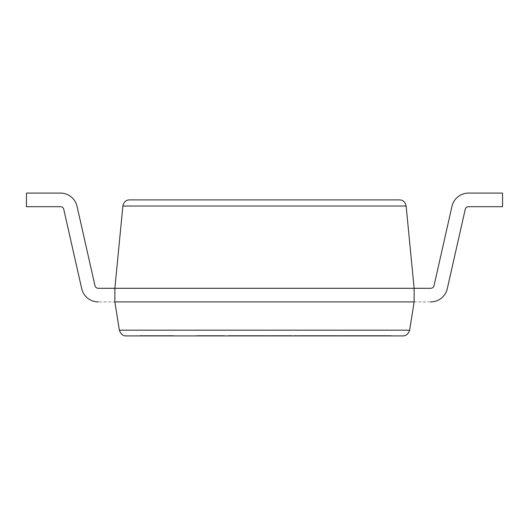 <?xml version="1.0" encoding="UTF-8"?>
<svg xmlns="http://www.w3.org/2000/svg" width="529" height="529" viewBox="0 0 529 529"><rect width="100%" height="100%" fill="white"/><g stroke="black" fill="none" stroke-linecap="round" stroke-linejoin="round"><path stroke-width="0.4" stroke-dasharray="2.65 1.98" d="M114.866 288.305L414.134 288.305L414.134 301.907L414.134 288.305L114.866 288.305L414.134 288.305L114.866 288.305L114.866 301.907L414.134 301.907L114.866 301.907L414.134 301.907L114.866 301.907L114.866 288.305L114.866 301.907L114.866 288.305L122.873 206.032C123.832 201.899 126.094 199.856 129.638 199.889L399.362 199.889C402.906 199.856 405.161 201.899 406.127 206.032L414.134 288.305L414.134 301.907L414.134 288.305L414.134 301.907L409.631 330.182L119.369 330.182L114.866 301.907L114.866 288.305L414.134 288.305L114.866 288.305M391.321 335.915L369.011 335.915L391.321 335.915L369.011 335.915L391.189 335.915L391.182 335.578L369.011 335.578L391.321 335.578M264.87 335.915L253.603 335.915L265.452 335.578L253.603 335.578L264.87 335.578L260.751 335.578L264.87 335.578L264.87 335.915M250.839 335.915L228.502 335.915L250.839 335.915L250.839 335.578L228.502 335.578L250.839 335.578M245.787 335.915L245.449 335.915M196.656 335.915L224.342 335.915L196.656 335.915M386.514 335.915L391.348 335.915M375.57 335.915L372.237 335.915M286.07 335.915L291.208 335.915M269.129 335.915L287.009 335.915L266.266 335.915L266.266 335.578L291.208 335.578M139.689 335.915L173.697 335.915L139.689 335.915L139.689 335.578L173.697 335.578L139.689 335.578M402.913 335.915L126.087 335.915M259.653 335.915L332.238 335.915L259.653 335.915L259.653 335.578L238.334 335.578L332.238 335.578L259.653 335.578M390.276 335.915L294.362 335.915L390.276 335.915L390.276 335.578L294.362 335.578L390.276 335.578M333.627 335.915L322.108 335.915L335.022 335.915L322.108 335.578L333.627 335.578M341.516 335.915L337.476 335.915L341.516 335.915L337.476 335.915L341.516 335.915L341.516 335.578L337.476 335.578L341.516 335.578L337.476 335.578L341.516 335.578L341.516 335.915M314.424 335.915L314.828 335.915M310.417 335.915L310.774 335.915M316.831 335.915L339.539 335.915L316.831 335.915M363.886 335.915L342.838 335.915L363.886 335.915L363.886 335.578L342.838 335.578L363.886 335.578L363.886 335.915M360.077 335.915L342.838 335.915L359.766 335.915L359.766 335.578L342.838 335.578L360.077 335.578L360.077 335.915M414.134 301.907L114.866 301.907M242.189 335.915L242.189 335.578M238.334 335.915L238.334 335.578M256.935 335.915L256.935 335.578M258.747 335.915L258.747 335.578M266.914 335.915L266.914 335.578M286.196 335.915L286.196 335.578M288.232 335.915L288.232 335.578M311.369 335.915L311.369 335.578M332.238 335.915L332.238 335.578M288.913 335.915L288.913 335.578M269.863 335.915L269.863 335.578M268.051 335.915L268.051 335.578M337.462 335.915L337.476 335.578M294.362 335.915L294.362 335.578M346.713 335.915L346.713 335.578M357.379 335.915L357.379 335.578M326.069 335.915L326.069 335.578L326.056 335.915M332.272 335.915L332.272 335.578M363.575 335.915L363.575 335.578M374.32 335.915L374.32 335.578M343.156 335.915L343.156 335.578M348.386 335.915L348.386 335.578M379.452 335.915L379.452 335.578M286.07 335.578L269.129 335.578M299.685 335.578L312.95 335.578L299.685 335.578M299.685 335.915L312.95 335.915L299.685 335.915M299.447 335.578L317.169 335.578L299.447 335.578M326.155 335.915L326.155 335.578M322.108 335.915L322.108 335.578L322.108 335.915M325.758 335.915L325.758 335.578L325.758 335.915M335.022 335.915L335.022 335.578M350.694 335.578L363.985 335.578L350.694 335.578M350.694 335.915L363.985 335.915L350.694 335.915M350.456 335.578L368.204 335.578L350.456 335.578M386.514 335.578L391.348 335.578M375.57 335.578L372.237 335.578M196.656 335.578L224.342 335.578L196.656 335.578M201.086 335.915L219.773 335.915L201.086 335.915M201.086 335.578L219.773 335.578L201.086 335.578M246.54 335.915L246.54 335.578M245.787 335.578L245.449 335.578M233.223 335.915L233.223 335.578M229.216 335.915L229.216 335.578M234.162 335.915L245.43 335.915L232.912 335.915L232.939 335.578L245.43 335.578L234.162 335.578M253.603 335.915L253.603 335.578L253.603 335.915M256.631 335.915L256.631 335.578L256.631 335.915M260.751 335.915L260.771 335.578M272.045 335.578L285.561 335.578L272.045 335.578M272.045 335.915L285.561 335.915L272.045 335.915M271.8 335.578L289.859 335.578L271.8 335.578M310.417 335.578L310.774 335.578M314.828 335.578L314.424 335.578M321.063 335.578L335.313 335.578L321.063 335.578M321.063 335.915L335.313 335.915L321.063 335.915M316.831 335.578L339.539 335.578L316.831 335.578M347.077 335.915L360.203 335.915L347.07 335.915L347.07 335.578L360.203 335.578L347.077 335.578M373.487 335.578L387.003 335.578L373.487 335.578M373.487 335.915L387.003 335.915L373.487 335.915M60.458 193.085A17.001 17.001 0 0 1 77.042 206.343A17.001 17.001 0 0 0 60.458 193.085L26.45 193.085L26.45 206.687L26.45 193.085L60.458 193.085A17.001 17.001 0 0 1 77.042 206.343L94.969 285.653A3.399 3.399 0 0 0 98.282 288.305L430.718 288.305A3.399 3.399 0 0 0 434.031 285.653L451.958 206.343A17.001 17.001 0 0 1 468.542 193.085L502.55 193.085L502.55 206.687L502.55 193.085L468.542 193.085L502.55 193.085L502.55 206.687L468.542 206.687A3.399 3.399 0 0 0 465.229 209.339A3.399 3.399 0 0 1 468.542 206.687M451.958 206.343A17.001 17.001 0 0 1 468.542 193.085A17.001 17.001 0 0 0 451.958 206.343L434.031 285.653A3.399 3.399 0 0 1 430.718 288.305A3.399 3.399 0 0 0 434.031 285.653M26.45 193.085L26.45 206.687L60.458 206.687A3.399 3.399 0 0 1 63.771 209.339L81.697 288.649A17.001 17.001 0 0 0 98.282 301.907L430.718 301.907A17.001 17.001 0 0 0 447.303 288.649L465.229 209.339M430.718 301.907A17.001 17.001 0 0 0 447.303 288.649A17.001 17.001 0 0 1 430.718 301.907L98.282 301.907A17.001 17.001 0 0 1 81.697 288.649A17.001 17.001 0 0 0 98.282 301.907M98.282 288.305L430.718 288.305L98.282 288.305A3.399 3.399 0 0 1 94.969 285.653L77.042 206.343L94.969 285.653M60.458 206.687A3.399 3.399 0 0 1 63.771 209.339A3.399 3.399 0 0 0 60.458 206.687M81.697 288.649L63.771 209.339M406.127 206.032L122.873 206.032M173.697 335.915L173.697 335.578M270.584 335.915L270.584 335.578M291.281 335.915L291.281 335.578M286.93 335.915L286.93 335.578M295.275 335.915L295.275 335.578M317.208 335.915L317.208 335.578M346.303 335.915L346.303 335.578M376.357 335.915L376.357 335.578M387.162 335.915L387.162 335.578M372.317 335.915L372.317 335.578M224.336 335.915L224.336 335.578M219.773 335.915L219.773 335.578M228.515 335.915L228.515 335.578M245.489 335.915L245.489 335.578M249.675 335.915L249.675 335.578M249.582 335.915L249.582 335.578M245.436 335.915L245.436 335.578M260.744 335.915L260.744 335.578M256.459 335.915L256.459 335.578M267.548 335.915L267.548 335.578M289.899 335.915L289.899 335.578M297.966 335.915L297.966 335.578M293.727 335.915L293.727 335.578M335.776 335.578L335.776 335.915M339.631 335.578L339.631 335.915M342.818 335.915L342.818 335.578M360.17 335.578L360.17 335.915M368.991 335.915L368.991 335.578"/><path stroke-width="0.79" d="M402.913 335.915L126.087 335.915C122.953 335.961 120.718 334.05 119.369 330.182L114.866 301.907L114.866 288.305L122.873 206.032C123.832 201.899 126.094 199.856 129.638 199.889L399.362 199.889C402.906 199.856 405.161 201.899 406.127 206.032L414.134 288.305L414.134 301.907L409.631 330.182C408.282 334.05 406.047 335.961 402.913 335.915C406.047 335.961 408.282 334.05 409.631 330.182L119.369 330.182C120.718 334.05 122.953 335.961 126.087 335.915M434.031 285.653L451.958 206.343L434.031 285.653A3.399 3.399 0 0 1 430.718 288.305L98.282 288.305A3.399 3.399 0 0 1 94.969 285.653A3.399 3.399 0 0 0 98.282 288.305M414.134 301.907L114.866 301.907M465.229 209.339A3.399 3.399 0 0 1 468.542 206.687A3.399 3.399 0 0 0 465.229 209.339L447.303 288.649A17.001 17.001 0 0 1 430.718 301.907M63.771 209.339L81.697 288.649L63.771 209.339A3.399 3.399 0 0 0 60.458 206.687L26.45 206.687L26.45 193.085L60.458 193.085L26.45 193.085M94.969 285.653L77.042 206.343A17.001 17.001 0 0 0 60.458 193.085M98.282 301.907A17.001 17.001 0 0 1 81.697 288.649M468.542 206.687L502.55 206.687L502.55 193.085L468.542 193.085A17.001 17.001 0 0 0 451.958 206.343M406.127 206.032L122.873 206.032"/></g></svg>
